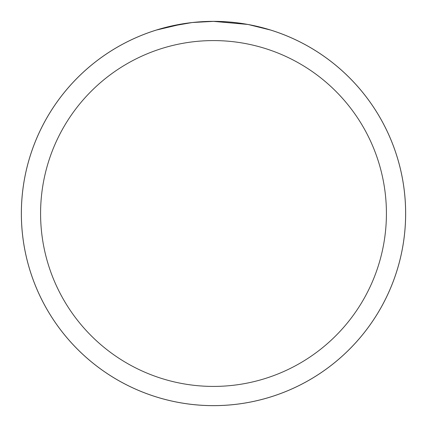 <?xml version="1.0" encoding="UTF-8"?>
<svg xmlns="http://www.w3.org/2000/svg" width="427" height="427" viewBox="0 0 427 427"><rect width="100%" height="100%" fill="white"/><g stroke="black" fill="none" stroke-linecap="round" stroke-linejoin="round"><path stroke-width="0.64" d="M213.5 21.35A192.15 192.15 0 0 1 405.65 213.5A192.15 192.15 0 0 1 213.5 405.65A192.15 192.15 0 0 1 21.35 213.5A192.15 192.15 0 0 1 213.5 21.35M247.633 24.424L213.5 21.371A192.129 192.129 0 0 1 405.629 213.5A192.129 192.129 0 0 1 213.5 405.629A192.129 192.129 0 0 1 21.371 213.5A192.129 192.129 0 0 1 213.5 21.371L192.737 22.492M248.535 24.59L270.595 30.05M213.5 40.581A172.919 172.919 0 0 1 386.419 213.5A172.919 172.919 0 0 1 213.5 386.419A172.919 172.919 0 0 1 40.581 213.5A172.919 172.919 0 0 1 213.5 40.581M191.83 22.594L169.305 26.522M199.414 21.884L200.476 21.809M156.415 30.045L182.841 23.832M184.576 23.56L189.492 22.877M194.707 22.289L197.888 22.007M198.608 21.948L199.799 21.857M201.635 21.734L204.864 21.563M209.614 21.409L213.5 21.371"/></g></svg>
